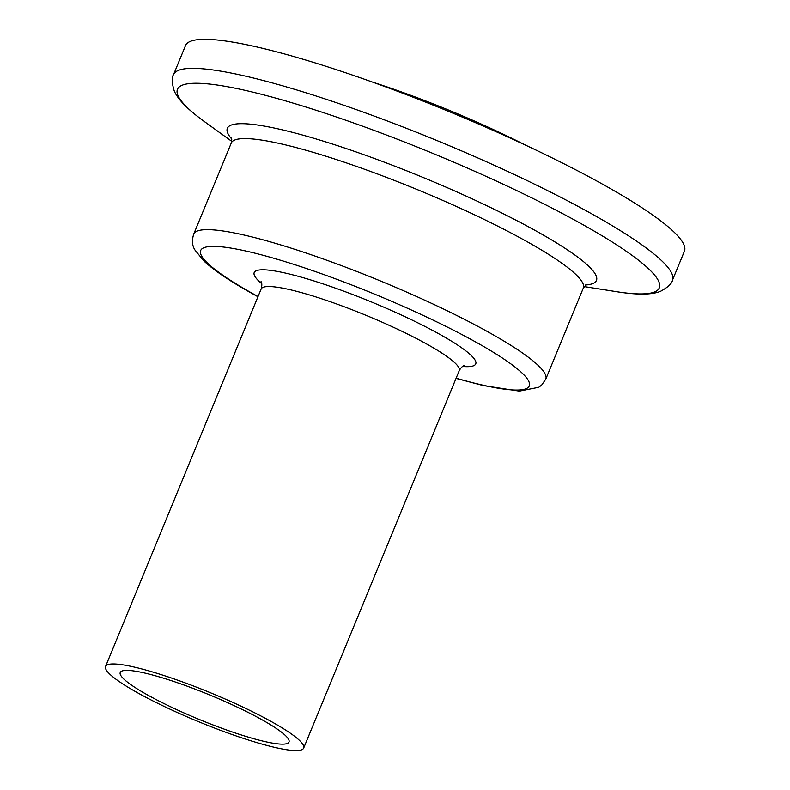 <?xml version="1.0" encoding="UTF-8"?>
<svg xmlns="http://www.w3.org/2000/svg" width="790" height="790" viewBox="0 0 790 790"><rect width="100%" height="100%" fill="white"/><g stroke="black" fill="none" stroke-linecap="round" stroke-linejoin="round"><path stroke-width="1.19" d="M147.967 695.18A91.265 13.321 22.4 0 1 120.248 672.488A91.265 13.321 22.4 0 1 172.635 681.089A91.265 13.321 22.4 0 1 261.273 719.354A91.265 13.321 22.4 0 1 288.992 742.047A91.265 13.321 22.4 0 1 236.605 733.436A91.265 13.321 22.4 0 1 147.967 695.18M271.118 721.458A107.134 15.642 22.4 0 1 303.666 748.091A107.134 15.642 22.4 0 1 242.175 737.988A107.134 15.642 22.4 0 1 138.122 693.077A107.134 15.642 22.4 0 1 105.574 666.444A107.134 15.642 22.4 0 1 167.065 676.536A107.134 15.642 22.4 0 1 271.118 721.458M602.464 184.129A269.815 39.401 22.4 0 1 684.426 251.2L672.458 280.233A269.815 39.401 22.4 0 0 590.495 213.162A269.815 39.401 22.4 0 0 328.433 100.034A269.815 39.401 22.4 0 0 173.553 74.596L185.522 45.563A269.815 39.401 22.4 0 1 340.401 71.001A269.815 39.401 22.4 0 1 602.464 184.129M373.068 82.288A170.62 24.915 22.4 0 1 525.478 145.113M105.574 666.444L261.135 289.012A107.134 15.642 22.4 0 1 322.636 299.114A107.134 15.642 22.4 0 1 426.689 344.035A107.134 15.642 22.4 0 1 459.227 370.668C460.896 367.676 462.654 365.938 464.51 365.454M261.767 283.689A119.823 17.498 22.4 0 1 301.711 277.28A119.823 17.498 22.4 0 1 439.359 334.101A119.823 17.498 22.4 0 1 462.535 366.442M258.034 296.536A177.681 25.942 22.4 0 1 254.676 294.69A177.681 25.942 22.4 0 1 242.826 250.361A177.681 25.942 22.4 0 1 475.264 341.764A177.681 25.942 22.4 0 1 456.126 378.183M257.955 296.734L253.294 294.166C230.799 281.724 214.386 270.713 204.057 261.154L195.209 250.361C192.167 245.986 191.684 240.555 193.738 234.067A190.38 27.798 22.4 0 1 303.024 252.01A190.38 27.798 22.4 0 1 487.934 331.84A190.38 27.798 22.4 0 1 545.771 379.161L583.306 288.093L586.575 284.361M193.738 234.067L231.282 143A190.38 27.798 22.4 0 1 340.559 160.943A190.38 27.798 22.4 0 1 525.469 240.772A190.38 27.798 22.4 0 1 583.306 288.093M231.855 139.159A199.623 29.151 22.4 0 1 317.975 139.514A199.623 29.151 22.4 0 1 535.808 230.818A199.623 29.151 22.4 0 1 585.597 284.973M231.766 141.341L205.272 122.203A260.572 38.048 22.4 0 1 269.973 96.538A260.572 38.048 22.4 0 1 580.156 223.116A260.572 38.048 22.4 0 1 616.407 291.658C637.076 295.006 651.789 294.887 660.539 291.303C668.034 287.214 672.004 283.531 672.458 280.233M303.666 748.091L459.227 370.668M261.135 289.012C262.063 285.713 262.033 283.245 261.065 281.596M456.047 378.38L483.223 385.55L519.287 391.119L538.731 387.288L541.673 385.056L545.771 379.161M231.282 143L231.598 138.043M584.126 286.572L616.407 291.658M205.272 122.203C188.257 110.017 177.898 99.57 174.215 90.86C171.776 82.674 171.558 77.252 173.553 74.596"/></g></svg>
